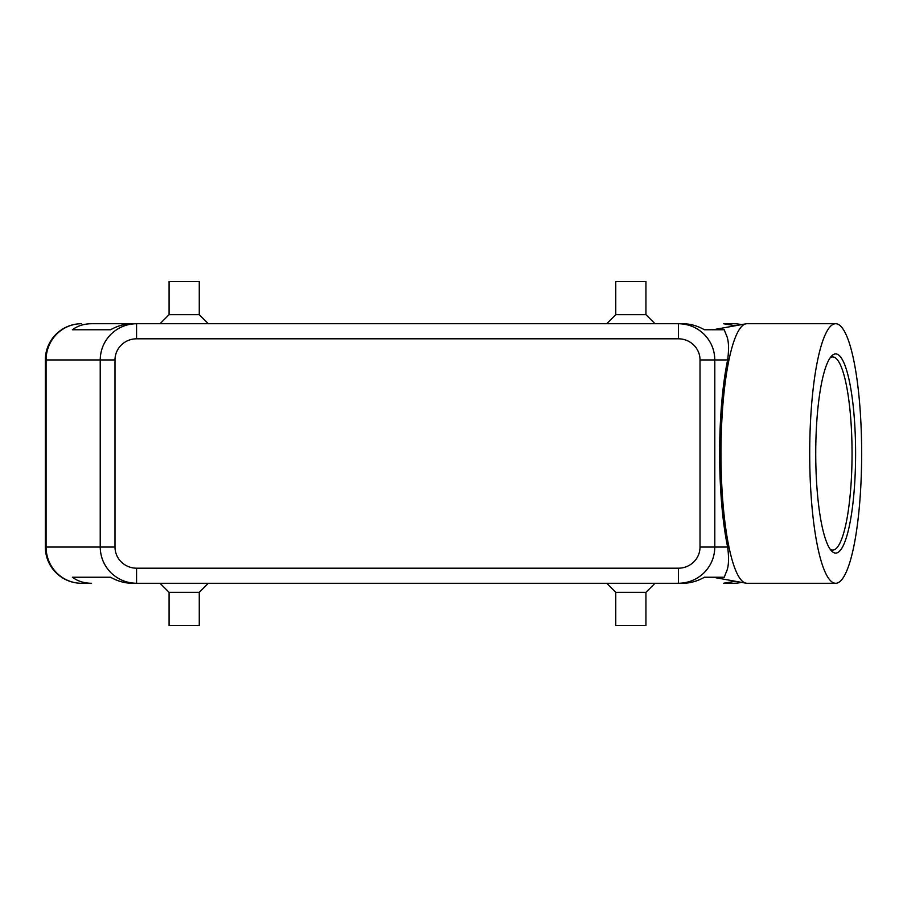 <?xml version="1.0" encoding="UTF-8"?>
<svg xmlns="http://www.w3.org/2000/svg" width="907" height="907" viewBox="0 0 907 907"><rect width="100%" height="100%" fill="white"/><g stroke="black" fill="none" stroke-linecap="round" stroke-linejoin="round"><path stroke-width="1.36" d="M81.562 323.72A36.212 36.212 0 0 0 45.35 359.943L46.087 359.943L46.087 547.057A36.212 35.486 90 0 0 56.472 572.668A36.212 35.486 90 0 0 81.562 583.28L91.562 583.28C84.158 583.224 77.764 581.206 72.367 577.237L110.597 577.237C117.615 581.206 124.837 583.224 132.263 583.28L136.572 583.28L136.572 568.19A21.564 21.122 180 0 1 115.008 547.057L100.224 547.057C100.394 556.989 103.942 565.526 110.869 572.668C118.035 579.584 126.606 583.11 136.572 583.28L678.459 583.28C688.424 583.11 696.995 579.584 704.161 572.668C711.088 565.526 714.637 556.989 714.807 547.057L700.023 547.057A21.564 21.122 0 0 1 678.459 568.19L678.459 583.28L682.767 583.28C690.193 583.224 697.415 581.206 704.433 577.237L724.274 577.237L726.008 572.668C728.684 567.612 729.228 559.075 727.641 547.057A129.52 25.929 -90 0 1 719.636 453.5A129.52 25.929 -90 0 1 727.641 359.943C729.228 347.925 728.684 339.388 726.008 334.332L724.274 329.763L704.433 329.763C697.415 325.794 690.193 323.776 682.767 323.72L678.459 323.72L678.459 338.81A21.564 21.122 0 0 1 700.023 359.943L714.807 359.943C714.637 350.011 711.088 341.474 704.161 334.332C696.995 327.416 688.424 323.89 678.459 323.72L136.572 323.72C126.606 323.89 118.035 327.416 110.869 334.332C103.942 341.474 100.394 350.011 100.224 359.943L100.224 547.057L45.35 547.057L45.35 359.943A36.212 36.212 0 0 1 81.562 323.72A36.212 35.486 90 0 0 56.472 334.332A36.212 35.486 90 0 0 46.087 359.943L115.008 359.943A21.564 21.122 180 0 1 136.572 338.81L136.572 323.72L132.263 323.72C124.837 323.776 117.615 325.794 110.597 329.763L72.367 329.763C77.764 325.794 84.158 323.776 91.562 323.72L136.572 323.72L91.562 323.72M741.404 324.638A36.212 35.486 -90 0 0 733.457 323.72L723.469 323.72L735.248 325.749M199.268 592.328L199.268 625.524L169.087 625.524L169.087 592.328L199.268 592.328L208.327 583.28M645.943 592.328L615.762 592.328L615.762 625.524L645.943 625.524L645.943 592.328L654.99 583.28M169.087 314.672L199.268 314.672L199.268 281.476L169.087 281.476L169.087 314.672L160.04 323.72M615.762 314.672L615.762 281.476L645.943 281.476L645.943 314.672L615.762 314.672L606.704 323.72M735.248 581.251L723.469 583.28L733.457 583.28A36.212 35.486 -90 0 0 741.404 582.362M861.65 453.5A129.78 25.974 -90 0 1 835.676 583.28A129.78 25.974 -90 0 1 809.702 453.5A129.78 25.974 -90 0 1 835.676 323.72A129.78 25.974 -90 0 1 861.65 453.5M835.676 583.28L746.96 583.28A129.78 25.974 -90 0 1 746.03 583.19A129.78 25.974 -90 0 1 720.986 453.5A129.78 25.974 -90 0 1 746.03 323.81A129.78 25.974 -90 0 1 746.96 323.72L835.676 323.72M815.733 453.5A99.6 19.931 -90 0 1 831.606 356.009A99.6 19.931 -90 0 1 855.607 453.5A99.6 19.931 -90 0 1 831.606 550.991A99.6 19.931 -90 0 1 815.733 453.5M830.188 357.755A96.573 19.33 -90 0 1 832.717 356.927A96.573 19.33 -90 0 1 852.047 453.5A96.573 19.33 -90 0 1 832.717 550.073A96.573 19.33 -90 0 1 830.188 549.245M72.367 577.237L110.597 577.237M733.457 323.72A36.212 36.212 0 0 1 741.495 324.627A36.212 36.212 0 0 0 733.457 323.72L723.469 323.72M81.562 583.28A36.212 36.212 0 0 1 55.962 572.668A36.212 36.212 0 0 0 81.562 583.28L91.562 583.28M723.469 583.28L733.457 583.28A36.212 36.212 0 0 0 741.495 582.373A36.212 36.212 0 0 1 733.457 583.28M72.367 329.763L110.597 329.763M55.962 572.668A36.212 36.212 0 0 1 45.35 547.057A36.212 36.212 0 0 0 55.962 572.668M115.008 547.057L115.008 359.943M727.641 547.057L714.807 547.057L714.807 359.943L727.641 359.943M700.023 359.943L700.023 547.057M136.572 338.81L678.459 338.81M678.459 568.19L136.572 568.19M712.981 577.237L746.03 583.19M712.981 329.763L746.03 323.81M645.943 314.672L654.99 323.72M208.327 323.72L199.268 314.672M606.704 583.28L615.762 592.328M169.087 592.328L160.04 583.28"/></g></svg>
